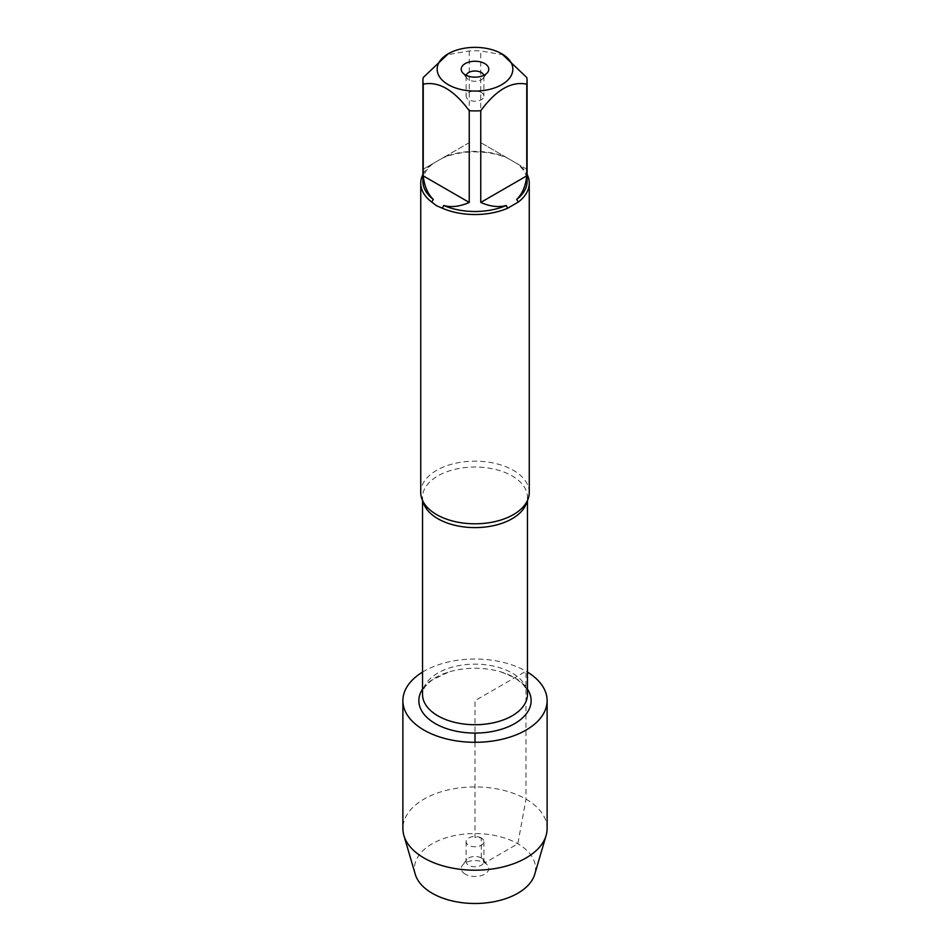 <?xml version="1.0" encoding="UTF-8"?>
<svg xmlns="http://www.w3.org/2000/svg" width="950" height="950" viewBox="0 0 950 950"><rect width="100%" height="100%" fill="white"/><g stroke="black" fill="none" stroke-linecap="round" stroke-linejoin="round"><path stroke-width="0.71" stroke-dasharray="4.75 3.56" d="M529.257 492.48A54.257 31.326 0 0 0 513.356 470.333A54.257 31.326 0 0 0 454.242 463.553A54.257 31.326 0 0 0 420.743 492.48M422.916 174.432A54.257 31.326 180 0 1 431.68 164.35L442.344 158.187A54.257 31.326 180 0 1 507.656 158.187L518.32 164.35A54.257 31.326 180 0 1 527.084 174.432M503.761 54.922L480.759 50.956A52.084 30.067 0 0 0 469.241 50.956L446.239 54.922M422.916 181.426A52.084 30.067 180 0 1 433.319 163.4L423.237 169.219L423.237 77.52M526.763 77.52L526.763 169.219L516.681 163.4A52.084 30.067 180 0 1 527.084 181.426M469.241 50.956L469.241 142.654L443.769 157.368A52.084 30.067 180 0 1 506.231 157.368L480.759 142.654L480.759 50.956M431.68 164.35L433.319 163.4M507.656 158.187L506.231 157.368M443.769 157.368L442.344 158.187M516.681 163.4L518.32 164.35M422.536 689.142A56.133 32.407 180 0 1 448.697 672.03A56.133 32.407 180 0 1 501.303 672.03A56.133 32.407 180 0 1 514.698 677.754A56.133 32.407 180 0 1 527.464 689.142M423.237 169.219L469.241 142.654M480.759 142.654L526.763 169.219M466.201 75.347A8.894 5.142 0 0 0 466.106 76.131A8.894 5.142 0 0 0 466.878 78.232A8.894 5.142 0 0 0 475 81.272A8.894 5.142 0 0 0 483.122 78.232A8.894 5.142 0 0 0 483.894 76.131A8.894 5.142 0 0 0 483.799 75.347M481.294 92.471A8.894 5.142 0 0 0 471.592 91.354A8.894 5.142 0 0 0 466.106 96.104A8.894 5.142 0 0 0 468.706 99.738A8.894 5.142 0 0 0 478.408 100.843A8.894 5.142 0 0 0 483.894 96.104A8.894 5.142 0 0 0 481.294 92.471M422.536 672.101A72.117 41.634 180 0 1 525.991 671.222A72.117 41.634 180 0 1 527.464 672.101M547.117 828.554A72.117 41.634 0 0 0 475 786.921A72.117 41.634 0 0 0 402.883 828.554M481.294 838.007A8.894 5.142 0 0 0 471.592 836.891A8.894 5.142 0 0 0 466.106 841.641A8.894 5.142 0 0 0 475 846.771A8.894 5.142 0 0 0 483.894 841.641A8.894 5.142 0 0 0 481.294 838.007M481.294 857.969A8.894 5.142 0 0 0 466.878 859.501A8.894 5.142 0 0 0 466.106 861.602A8.894 5.142 0 0 0 475 866.744A8.894 5.142 0 0 0 483.894 861.602A8.894 5.142 0 0 0 483.122 859.501A8.894 5.142 0 0 0 481.294 857.969M465.251 874.154A13.799 7.968 180 0 1 462.412 865.272A13.799 7.968 180 0 1 484.749 862.897A13.799 7.968 180 0 1 487.588 865.272A13.799 7.968 180 0 1 482.826 875.081A13.799 7.968 180 0 1 465.251 874.154M415.293 874.356A60.562 34.96 180 0 1 475 833.554A60.562 34.96 180 0 1 534.707 874.356M475 742.306L475 837.437L481.294 838.007L481.294 857.969L484.749 862.897L517.821 843.802L525.991 799.116L525.991 671.222L475 700.672L475 733.079M423.035 501.481A52.464 30.293 180 0 1 422.536 497.313A52.464 30.293 180 0 1 454.919 469.336A52.464 30.293 180 0 1 512.097 475.902A52.464 30.293 180 0 1 527.464 497.313A52.464 30.293 180 0 1 526.965 501.481M501.303 672.03L514.128 677.492C529.008 687.325 527.214 693.072 527.464 694.426A52.464 30.293 0 0 0 512.097 673.016A52.464 30.293 0 0 0 454.919 666.449A52.464 30.293 0 0 0 422.536 694.426C423.094 690.234 424.139 687.444 425.671 686.054L431.526 680.354L448.697 672.03M527.464 500.46L527.464 497.313C527.939 499.486 526.407 502.787 522.868 507.229M422.536 500.46L422.536 497.313C422.061 499.486 423.593 502.787 427.132 507.229M483.122 78.232L487.588 72.461M466.878 78.232L462.412 72.461M466.106 76.131L466.106 96.104M483.894 76.131L483.894 96.104M466.106 841.641L466.106 861.602M483.894 841.641L483.894 861.602M466.878 859.501L462.412 865.272M483.122 859.501L487.588 865.272"/><path stroke-width="1.43" d="M420.743 183.196L420.743 492.48A54.257 31.326 0 0 0 427.132 507.229A54.257 31.326 0 0 0 436.644 514.627A54.257 31.326 0 0 0 522.868 507.229A54.257 31.326 0 0 0 529.257 492.48L529.257 183.196A54.257 31.326 180 0 1 518.32 202.053L507.656 208.216A54.257 31.326 180 0 1 442.344 208.216L436.644 205.782L431.68 202.053A54.257 31.326 180 0 1 420.743 183.196A54.257 31.326 180 0 1 422.916 174.432M527.084 174.432A54.257 31.326 180 0 1 529.257 183.196M479.18 47.5A37.846 21.85 0 0 0 448.246 53.77A37.846 21.85 0 0 0 448.246 84.669A37.846 21.85 0 0 0 501.754 84.669A37.846 21.85 0 0 0 501.754 53.77A37.846 21.85 0 0 0 479.18 47.5M448.246 53.77L423.237 77.52A52.084 30.067 0 0 0 422.916 80.845A52.084 30.067 0 0 0 423.237 84.158C438.591 81.059 453.934 89.906 469.241 110.722A52.084 30.067 0 0 0 480.759 110.722C496.114 89.882 511.444 81.035 526.763 84.158A52.084 30.067 0 0 0 527.084 80.845A52.084 30.067 0 0 0 526.763 77.52L501.754 53.77M423.237 84.158L423.237 175.869C424.341 186.069 427.702 193.931 433.319 199.453A52.084 30.067 180 0 1 422.916 181.426L422.916 80.845M480.759 110.722L480.759 202.433C490.141 206.578 498.631 207.599 506.231 205.497A52.084 30.067 180 0 1 443.769 205.497C451.369 207.599 459.859 206.578 469.241 202.433L469.241 110.722M527.084 80.845L527.084 181.426A52.084 30.067 180 0 1 516.681 199.453C522.298 193.931 525.659 186.069 526.763 175.869L526.763 84.158M442.344 208.216L443.769 205.497M506.231 205.497L507.656 208.216M433.319 199.453L431.68 202.053M518.32 202.053L516.681 199.453M527.464 689.142A56.133 32.407 180 0 1 475 733.079A56.133 32.407 180 0 1 422.536 689.142M484.749 63.579A13.799 7.968 180 0 1 487.588 72.461A13.799 7.968 180 0 1 475 77.176A13.799 7.968 180 0 1 462.412 72.461A13.799 7.968 180 0 1 467.174 62.652A13.799 7.968 180 0 1 484.749 63.579M526.763 175.869L480.759 202.433M469.241 202.433L423.237 175.869M483.799 75.347A8.894 5.142 0 0 0 481.294 72.509A8.894 5.142 0 0 0 472.233 71.25A8.894 5.142 0 0 0 466.201 75.347M527.464 672.101A72.117 41.634 180 0 1 547.117 700.672A72.117 41.634 180 0 1 502.598 739.136A72.117 41.634 180 0 1 424.009 730.111A72.117 41.634 180 0 1 402.883 700.672A72.117 41.634 180 0 1 422.536 672.101M402.883 700.672L402.883 828.554A72.117 41.634 0 0 0 403.892 835.513A72.117 41.634 0 0 0 424.009 858.004A72.117 41.634 0 0 0 496.921 868.229A72.117 41.634 0 0 0 546.107 835.513A72.117 41.634 0 0 0 547.117 828.554L547.117 700.672M546.107 835.513L534.707 874.356A60.562 34.96 180 0 1 493.406 901.835A60.562 34.96 180 0 1 432.179 893.249A60.562 34.96 180 0 1 415.293 874.356L403.892 835.513M475 733.079L475 742.306M526.965 501.481A52.464 30.293 180 0 1 475 527.606A52.464 30.293 180 0 1 423.035 501.481M422.536 500.46L422.536 694.426A52.464 30.293 0 0 0 475 724.719A52.464 30.293 0 0 0 527.464 694.426L527.464 500.46"/></g></svg>
